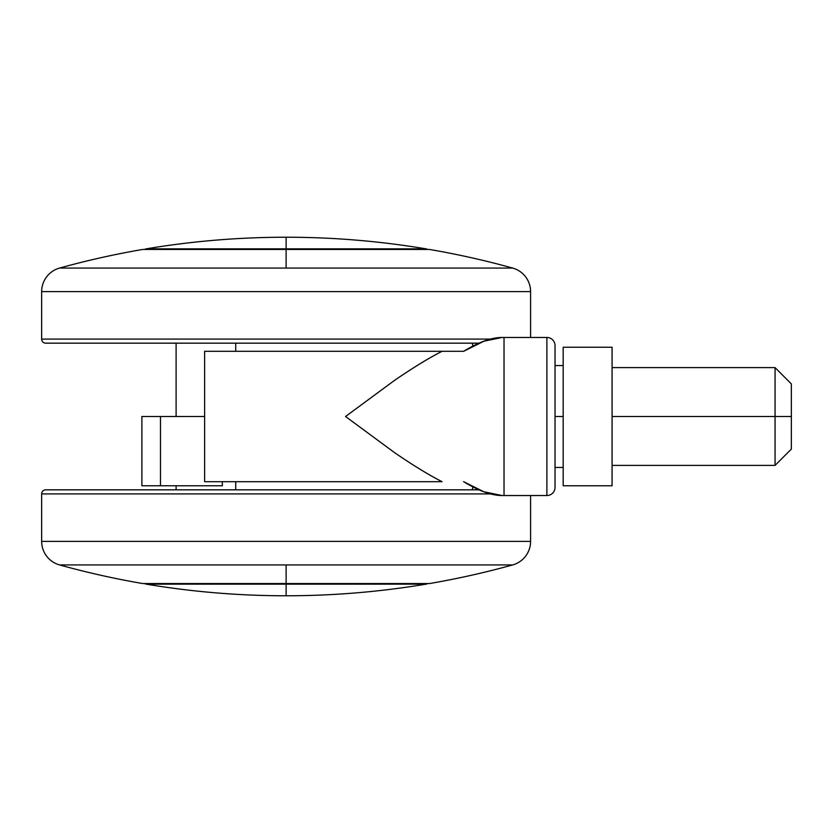 <?xml version="1.0" encoding="UTF-8"?>
<svg xmlns="http://www.w3.org/2000/svg" width="833" height="833" viewBox="0 0 833 833"><rect width="100%" height="100%" fill="white"/><g stroke="black" fill="none" stroke-linecap="round" stroke-linejoin="round"><path stroke-width="1.25" d="M286.115 595.772C239.123 595.772 192.444 591.888 146.098 584.131L426.142 584.131A4.071 4.071 0 0 0 427.641 583.548A4.071 4.071 0 0 1 426.142 584.131L286.115 584.131L286.115 595.772C333.117 595.772 379.786 591.888 426.142 584.131C379.786 591.888 333.117 595.772 286.115 595.772L286.115 584.131L146.098 584.131C192.444 591.888 239.123 595.772 286.115 595.772M286.115 248.869L426.142 248.869C379.786 241.112 333.117 237.228 286.115 237.228L286.115 248.869L146.098 248.869A4.071 4.071 0 0 0 144.588 249.452A4.071 4.071 0 0 1 146.098 248.869C192.444 241.112 239.123 237.228 286.115 237.228C333.117 237.228 379.786 241.112 426.142 248.869L286.115 248.869L286.115 237.228C239.123 237.228 192.444 241.112 146.098 248.869L286.115 248.869M144.588 583.548A4.071 4.071 0 0 0 146.098 584.131A4.071 4.071 0 0 1 144.588 583.548M427.641 249.452A4.071 4.071 0 0 0 426.142 248.869A4.071 4.071 0 0 1 427.641 249.452M176.107 489.835L176.107 485.764L176.107 489.835M176.107 416.5L176.107 343.165L176.107 416.5M222.338 481.693L222.338 485.764L160.477 485.764L160.477 416.5L204.626 416.5L141.881 416.5L141.881 485.764L160.477 485.764L160.477 416.5L141.881 416.5L141.881 485.764L222.338 485.764L222.338 481.693M204.626 481.693L442.063 481.693C428.454 474.727 412.606 465.033 394.519 452.611L345.549 416.5L394.519 380.389C412.606 367.967 428.454 358.273 442.063 351.307L204.626 351.307L204.626 481.693L442.063 481.693C428.974 475.06 413.126 465.366 394.519 452.611L345.549 416.5L394.519 380.389C413.126 367.634 428.974 357.94 442.063 351.307L204.626 351.307L204.626 481.693M463.637 351.307L442.063 351.307L463.637 351.307L483.931 341.207L502.216 337.448A651.916 651.916 0 0 0 504.027 337.459A651.916 651.916 0 0 1 502.216 337.448L504.027 337.459L504.027 495.541A651.916 651.916 0 0 0 502.216 495.552L483.796 491.751L463.637 481.693C478.808 490.96 491.678 495.573 502.216 495.552L546.885 495.541A8.153 8.153 0 0 0 555.028 487.399L555.028 345.601A8.153 8.153 0 0 0 546.885 337.459L546.885 495.541L546.885 337.459L502.216 337.459C491.678 337.427 478.808 342.04 463.637 351.307M555.028 345.601L555.028 487.399A8.153 8.153 0 0 1 546.885 495.541L504.027 495.541L504.027 337.459L546.885 337.459A8.153 8.153 0 0 1 555.028 345.601M235.708 343.165L235.718 351.307L235.718 343.165M235.718 489.835L235.718 481.693L235.708 489.835M472.977 346.039L472.144 343.165A24.449 24.449 0 0 1 472.967 346.059M472.144 489.835L472.977 486.961A24.449 24.449 0 0 1 472.144 489.835M791.35 449.091L791.35 416.5L791.35 449.091L775.054 465.397L775.054 416.5L612.078 416.5L612.078 347.236L563.181 347.236L563.181 485.764L612.078 485.764L612.078 347.236L563.181 347.236L563.181 416.5L555.028 416.5L563.181 416.5L563.181 485.764L612.078 485.764L612.078 416.5L775.054 416.5L775.054 465.397L612.078 465.397M791.35 383.909L791.35 416.5L775.054 416.5L791.35 416.5L791.35 383.909L775.054 367.603L775.054 416.5L775.054 367.603L612.078 367.603M59.56 268.07A847.515 847.515 0 0 1 142.693 249.452A847.515 847.515 0 0 0 59.56 268.07L512.67 268.07A847.515 847.515 0 0 0 429.536 249.452L286.115 249.452L286.115 268.07L286.115 249.452L142.693 249.452L429.536 249.452A847.515 847.515 0 0 1 512.67 268.07L59.56 268.07A24.449 24.449 0 0 0 41.65 291.623L41.65 339.083A4.071 4.071 0 0 0 45.721 343.165L479.006 343.165L45.721 343.165A4.071 4.071 0 0 1 41.65 339.083L490.47 339.083L41.65 339.083L41.65 291.623L530.59 291.623L41.65 291.623A24.449 24.449 0 0 1 59.56 268.07M530.59 337.459L530.59 291.623A24.449 24.449 0 0 0 512.67 268.07A24.449 24.449 0 0 1 530.59 291.623L530.59 337.459M286.115 564.93L59.56 564.93A847.515 847.515 0 0 0 142.693 583.548L286.115 583.548L286.115 564.93L512.67 564.93A847.515 847.515 0 0 1 429.536 583.548L286.115 583.548L429.536 583.548A847.515 847.515 0 0 0 512.67 564.93A24.449 24.449 0 0 0 530.59 541.377A24.449 24.449 0 0 1 512.67 564.93L286.115 564.93L286.115 583.548L142.693 583.548A847.515 847.515 0 0 1 59.56 564.93A24.449 24.449 0 0 1 41.65 541.377L41.65 493.917A4.071 4.071 0 0 1 45.721 489.835A4.071 4.071 0 0 0 41.65 493.917L41.65 541.377A24.449 24.449 0 0 0 59.56 564.93L286.115 564.93M530.59 495.541L530.59 541.377L41.65 541.377L530.59 541.377L530.59 495.541M490.47 493.917L41.65 493.917L490.47 493.917M479.006 489.835L45.721 489.835L479.006 489.835M563.181 467.428L555.028 467.428M563.181 365.572L555.028 365.572"/></g></svg>
